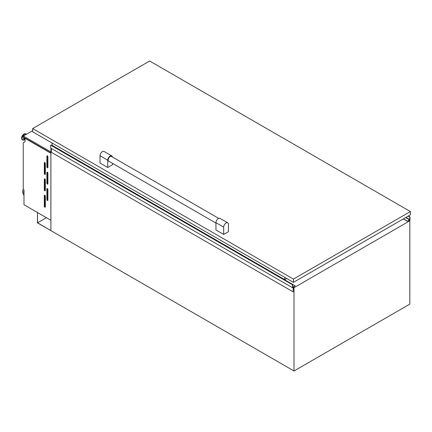 <?xml version="1.0" encoding="UTF-8"?>
<svg xmlns="http://www.w3.org/2000/svg" width="432" height="432" viewBox="0 0 432 432"><rect width="100%" height="100%" fill="white"/><g stroke="black" fill="none" stroke-linecap="round" stroke-linejoin="round"><path stroke-width="0.65" d="M50.9 148.219L50.9 230.634L37.573 222.793L37.444 212.512L37.444 222.863L294.003 370.985L294.003 287.68L293.36 287.312M46.413 217.69L37.573 222.793M47.396 188.595A0.729 0.421 -120 0 0 47.034 188.557A0.729 0.421 -120 0 0 46.883 188.892L46.883 199.606A0.729 0.421 -120 0 0 47.201 200.335A0.729 0.421 -120 0 0 47.763 200.534A0.729 0.421 -120 0 0 47.914 200.2L47.914 189.486A0.729 0.421 -120 0 0 47.396 188.595L46.883 188.892M47.396 172.233A0.729 0.421 -120 0 0 47.034 172.195A0.729 0.421 -120 0 0 46.883 172.53L46.883 183.238A0.729 0.421 -120 0 0 47.201 183.973A0.729 0.421 -120 0 0 47.763 184.167A0.729 0.421 -120 0 0 47.914 183.832L47.914 173.124A0.729 0.421 -120 0 0 47.396 172.233L46.883 172.53M47.396 155.866A0.729 0.421 -120 0 0 47.034 155.833A0.729 0.421 -120 0 0 46.883 156.168L46.883 166.876A0.729 0.421 -120 0 0 47.201 167.611A0.729 0.421 -120 0 0 47.763 167.805A0.729 0.421 -120 0 0 47.914 167.47L47.914 156.762A0.729 0.421 -120 0 0 47.396 155.866L46.883 156.168M44.82 195.291A0.729 0.421 -120 0 0 44.458 195.253A0.729 0.421 -120 0 0 44.307 195.588L44.307 206.296A0.729 0.421 -120 0 0 44.626 207.031A0.729 0.421 -120 0 0 45.187 207.225A0.729 0.421 -120 0 0 45.338 206.89L45.338 196.182A0.729 0.421 -120 0 0 44.82 195.291L44.307 195.588M44.82 178.924A0.729 0.421 -120 0 0 44.458 178.891A0.729 0.421 -120 0 0 44.307 179.226L44.307 189.934A0.729 0.421 -120 0 0 44.626 190.669A0.729 0.421 -120 0 0 45.187 190.863A0.729 0.421 -120 0 0 45.338 190.528L45.338 179.82A0.729 0.421 -120 0 0 44.82 178.924L44.307 179.226M44.82 162.562A0.729 0.421 -120 0 0 44.458 162.524A0.729 0.421 -120 0 0 44.307 162.859L44.307 173.572A0.729 0.421 -120 0 0 44.626 174.301A0.729 0.421 -120 0 0 45.187 174.501A0.729 0.421 -120 0 0 45.338 174.166L45.338 163.453A0.729 0.421 -120 0 0 44.82 162.562L44.307 162.859M25.045 139.136A1.517 0.875 -60 0 1 24.953 139.093A1.517 0.875 -60 0 1 24.721 137.867M24.953 139.093L24.538 138.856A1.517 0.875 -60 0 1 24.311 137.63M50.879 153.263L50.879 220.266L23.987 204.741L23.987 189.869L23.242 189.437L23.242 142.798L25.045 141.761L25.045 138.353L50.9 153.252M23.323 189.481A4.552 2.63 -120 0 0 23.987 195.291M23.987 190.825A3.1 1.787 -120 0 0 23.987 193.628M294.003 287.68L409.822 220.817L409.822 304.123L294.003 370.985M409.822 220.817L409.007 220.347M52.942 146.151L53.222 145.989M23.987 191.138A3.1 1.787 -120 0 0 23.987 192.715M50.9 152.982L23.333 137.063L23.333 136.026L32.67 130.631M50.9 151.94L23.333 136.026M44.95 162.653L44.95 173.2A0.729 0.421 -120 0 0 45.338 173.999M44.95 179.021L44.95 189.562A0.729 0.421 -120 0 0 45.338 190.361M44.95 195.383L44.95 205.924A0.729 0.421 -120 0 0 45.338 206.723M47.525 155.963L47.525 166.504A0.729 0.421 -120 0 0 47.914 167.303M47.525 172.325L47.525 182.866A0.729 0.421 -120 0 0 47.914 183.665M47.525 188.687L47.525 199.233A0.729 0.421 -120 0 0 47.914 200.032M294.16 286.627L293.36 287.237L293.166 291.886L293.166 287.496L292.523 287.717L292.523 284.774L50.706 145.163L292.777 284.623L292.815 287.204L295.213 285.871L294.133 286.61M292.523 287.717L50.706 148.111L50.706 145.163M295.213 285.871L53.26 146.34M293.166 291.886L51.354 152.275L51.354 148.484M409.174 220.444L407.29 221.233L409.757 219.586L409.757 217.085L408.121 216.14L410.011 216.94L408.375 215.995M410.011 216.94L410.011 219.888L409.369 220.558M403.294 218.932L407.29 221.238L403.299 218.927M407.322 221.141L403.396 218.873M215.951 223.09L108.751 161.201A2.732 1.577 -60 0 1 108.335 159.008A2.732 1.577 -60 0 1 110.117 156.6A2.732 1.577 -60 0 1 111.483 156.465L218.716 218.376M149.65 61.015L410.4 211.556L293.425 279.094L32.67 128.547L149.65 61.015M223.679 227.151A3.37 1.944 -60 0 1 226.066 223.02A3.37 1.944 -60 0 1 227.75 222.853A3.37 1.944 -60 0 1 228.447 224.397L228.447 231.687L223.679 234.436L215.951 229.975L215.951 222.685L223.679 227.151L223.679 234.436M112.504 163.361L112.504 164.743L107.735 167.497L100.003 163.037L100.003 155.747L107.735 160.207L107.735 167.497M410.4 211.556L410.4 214.828L293.425 282.366L293.425 279.094M32.67 128.547L32.67 131.819L293.425 282.366M284.726 277.344L284.726 279.65L286.724 278.494M52.061 143.014L52.061 145.319L284.726 279.65M227.75 222.853L220.018 218.392A3.37 1.944 120 0 0 218.333 218.56A3.37 1.944 120 0 0 215.951 222.685M107.735 160.207A3.37 1.944 -60 0 1 110.117 156.082A3.37 1.944 -60 0 1 111.802 155.914A3.37 1.944 -60 0 1 112.471 157.032M111.802 155.914L104.074 151.448A3.37 1.944 120 0 0 102.389 151.616A3.37 1.944 120 0 0 100.003 155.747M25.045 139.401A2.128 1.226 -60 0 1 23.987 137.441M24.484 139.811A3.353 1.939 -60 0 1 24.408 139.855L25.045 139.509A2.322 1.339 -60 0 1 23.825 137.349M23.279 140.13A3.429 1.982 -60 0 1 22.631 139.968L24.408 139.855A3.353 1.939 -60 0 1 22.113 138.402A3.353 1.939 -60 0 1 24.484 134.336A3.353 1.939 -60 0 1 26.33 134.293M22.518 139.892A3.429 1.982 -60 0 1 22.388 139.828L22.631 139.968A3.429 1.982 -60 0 1 22.108 137.219A3.429 1.982 -60 0 1 24.349 134.195A3.429 1.982 -60 0 1 26.066 134.028A3.429 1.982 -60 0 1 26.363 134.271M26.374 134.271L25.823 133.888L23.971 134.044C21.622 135.848 21.092 137.776 22.388 139.828A3.429 1.982 -60 0 1 21.865 137.079A3.429 1.982 -60 0 1 24.106 134.055A3.429 1.982 -60 0 1 25.823 133.888A3.429 1.982 -60 0 1 25.936 133.963M21.681 138.143A3.159 1.825 -60 0 1 23.911 134.168M44.95 173.2L44.307 173.572M44.95 189.562L44.307 189.934M44.95 205.924L44.307 206.296M47.525 166.504L46.883 166.876M47.525 182.866L46.883 183.238M47.525 199.233L46.883 199.606M292.766 284.634L50.954 145.022M409.628 219.812L405.697 217.544M409.757 219.586L405.956 217.393M407.295 221.254L403.283 218.938"/></g></svg>
